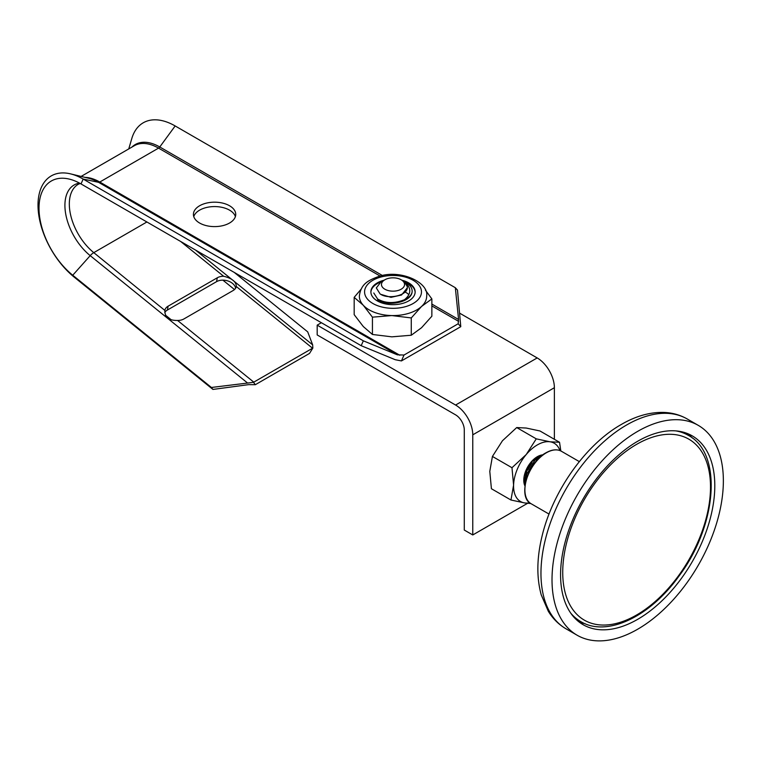 <?xml version="1.0" encoding="UTF-8"?>
<svg xmlns="http://www.w3.org/2000/svg" width="761" height="761" viewBox="0 0 761 761"><rect width="100%" height="100%" fill="white"/><g stroke="black" fill="none" stroke-linecap="round" stroke-linejoin="round"><path stroke-width="1.14" d="M526.574 478.536L526.964 472.438M533.48 460.871L539.321 457.884M526.212 479.725L525.822 477.499M526.289 472.048L532.805 460.481M536.505 458.017L539.673 457.542M538.208 458.065L538.369 458.816M537.656 458.227L537.799 459.406M525.052 481.675L524.377 481.294L525.042 481.561M524.985 478.821L523.882 479.069M526.973 477.328L526.479 477.585M525.033 478.203L523.853 478.545M532.025 462.64L528.02 469.613M526.469 471.316L525.157 472.524M526.993 469.623L525.727 470.983M525.699 481.713L526.203 475.273L535.725 458.655L542.698 454.992M525.347 483.606C524.272 474.151 527.506 465.703 535.05 458.265L535.268 458.074M524.947 485.927A19.234 11.101 -60 0 1 523.777 480.229A19.234 11.101 -60 0 1 528.115 466.208A19.234 11.101 -60 0 1 537.875 456.391A19.234 11.101 -60 0 1 542.907 454.831M525.014 478.355L523.844 478.679L525.271 483.225M526.717 468.776L529.903 463.563M530.759 503.516L524.729 502.954L510.964 500.015L491.416 488.733L489.789 471.354L492.424 456.438L502.441 440.771L516.709 427.558L536.258 438.85L550.022 441.789L559.535 442.274L560.819 450.959M516.709 427.558L526.222 428.043L539.987 430.983L559.535 442.274M510.964 500.015L513.589 485.099L511.972 467.72L526.241 454.517L536.258 438.85M492.424 456.438L511.972 467.72M529.78 502.802A33.655 19.434 120 0 1 524.729 502.954A33.655 19.434 120 0 1 513.589 485.099A33.655 19.434 -60 0 1 526.241 454.517A33.655 19.434 120 0 1 550.022 441.789A33.655 19.434 120 0 1 559.934 450.579M525.042 481.599L524.424 481.323M537.789 458.179L537.951 459.254M526.831 470.117L525.556 471.42M538.655 456.533L540.491 456.8M525.023 481.418L524.339 481.199M537.218 458.388L537.304 459.939M527.249 476.557L526.45 477.023M525.071 477.689L523.891 478.108M530.522 462.764L530.284 463.325M527.744 467.739L526.393 469.442M539.72 457.504L537.295 457.418M637.689 619.321A109.042 62.954 120 0 0 708.929 523.235A109.042 62.954 120 0 0 692.215 435.853A109.042 62.954 120 0 0 637.689 441.256A109.042 62.954 120 0 0 566.45 537.342A109.042 62.954 120 0 0 583.164 624.724A109.042 62.954 120 0 0 637.689 619.321M637.689 431.363A121.161 69.955 120 0 0 558.536 538.132A121.161 69.955 120 0 0 577.104 635.216A121.161 69.955 120 0 0 637.689 629.214A121.161 69.955 120 0 0 716.843 522.446A121.161 69.955 120 0 0 698.265 425.361A121.161 69.955 120 0 0 637.689 431.363M229.537 205.755A21.156 12.214 0 0 0 206.478 203.111A21.156 12.214 0 0 0 193.418 214.393A21.156 12.214 0 0 0 199.62 223.03A21.156 12.214 0 0 0 222.678 225.675A21.156 12.214 0 0 0 235.739 214.393A21.156 12.214 0 0 0 229.537 205.755M193.77 216.59A21.156 12.214 180 0 1 208.276 207.125A21.156 12.214 180 0 1 229.537 210.15A21.156 12.214 180 0 1 235.387 216.59M458.179 323.767L458.579 319.487L455.335 287.715L457.485 290.112L460.776 326.659L458.179 323.767L404.015 355.035L401.428 360.923L395.225 359.706L361.19 345.703L81.018 183.943A59.406 34.302 -120 0 0 69.327 179.111A59.406 34.302 -120 0 0 39.049 210.255A59.406 34.302 -120 0 0 72.742 275.235L211.415 387.473L253.499 382.326A8.466 3.824 -51 0 1 253.794 382.146L312.552 348.224L236.329 286.536C236.195 281.713 231.972 278.288 223.639 276.262A11.386 7.743 10.9 0 0 217.304 277.775L168.124 306.169A11.386 7.743 10.9 0 0 164.88 310.184C164.595 317.185 168.828 320.609 177.579 320.457A11.386 7.743 10.9 0 0 183.915 318.945L233.094 290.55A11.386 7.743 10.9 0 0 236.329 286.536L236.376 286.326M312.552 348.224A8.466 3.824 -51 0 1 312.847 348.062L309.508 353.427L255.344 384.695L248.685 384.638L212.947 389.432L211.415 387.473M361.19 345.703L363.339 340.833L83.168 179.073A63.857 36.87 -120 0 0 70.592 173.879A63.857 36.87 -120 0 0 38.05 207.353A63.857 36.87 -120 0 0 74.274 277.194L212.947 389.432M165.489 315.159L171.339 319.896M164.776 312.505A11.386 7.743 -169.1 0 1 167.372 310.05L216.552 281.656A11.386 7.743 -169.1 0 1 222.887 280.143A11.386 7.743 -169.1 0 1 235.634 288.191M234.493 289.541L222.887 280.143M234.226 272.4L307.71 331.872L312.657 344.857L312.847 348.062M74.274 277.194L72.742 275.235L90.207 255.648A8.466 3.824 -51 0 1 93.784 252.642L164.842 310.402M455.335 287.715L175.163 125.955A63.857 36.87 -120 0 0 131.796 138.54L128.752 148.928M363.339 340.833L397.375 354.826L404.015 355.035M401.428 360.923A8.466 4.889 120 0 0 401.722 360.762L460.481 326.84A8.466 4.889 120 0 0 460.776 326.659M253.499 382.326L255.344 384.695M317.185 334.945L317.185 325.137L455.582 405.042A24.314 14.04 60 0 1 472.771 434.826L472.771 534.954L464.286 530.056L464.286 429.917A12.309 7.106 -120 0 0 455.582 414.85L317.185 334.945M321.38 322.721L317.185 325.137M459.853 313.285L537.19 357.936A24.314 14.04 60 0 1 554.379 387.71L554.379 439.297M527.582 503.306L472.771 534.954M377.618 299.786C386.788 306.921 410.598 302.631 412.053 292.357A19.234 11.101 180 0 1 404.548 299.672C394.512 303.706 385.542 303.487 377.618 299.006L373.784 292.995M402.255 280.505A11.539 6.659 180 0 1 399.934 289.827A11.539 6.659 180 0 1 383.782 288.495A11.539 6.659 180 0 1 384.857 279.782A11.539 6.659 180 0 1 401.18 279.782A11.539 6.659 180 0 1 402.255 280.505M404.548 299.672C411.435 293.898 411.511 288 404.776 281.979L402.93 280.799L404.414 281.77L407.249 286.574C408.838 295.401 388.224 300.005 380.062 293.889L376.324 287.943L380.785 282.141L384.857 279.782M402.93 280.799L401.18 279.782M403.121 280.904L407.925 283.834C411.14 286.355 412.519 289.19 412.053 292.357M407.24 287.886L401.551 295.002L390.992 297.342L380.871 294.364M404.595 281.76A22.126 12.775 180 0 1 415.135 292.272M401.865 280.181A22.126 12.775 180 0 1 415.145 291.891A22.126 12.775 180 0 1 403.416 303.173A22.126 12.775 180 0 1 370.883 291.891A22.126 12.775 180 0 1 382.621 280.609A22.126 12.775 180 0 1 384.172 280.181M425.399 290.093L431.858 298.911L421.565 306.445L411.273 317.936L391.848 315.568L372.433 317.166L363.301 305.275A33.655 19.434 180 0 1 359.354 296.143C360.838 283.71 368.638 280.295 378.122 276.671C399.848 268.719 429.09 282.283 426.674 296.143A33.655 19.434 180 0 1 421.565 306.445A33.655 19.434 180 0 1 408.828 313.304A33.655 19.434 180 0 1 391.848 315.568A33.655 19.434 180 0 1 363.301 305.275L354.179 297.351L361.009 289.294M408.59 294.612A16.314 6.935 -5.8 0 0 407.259 293.289M407.23 293.28A16.314 6.935 -5.8 0 0 405.271 292.214M354.179 297.351L354.179 314.654L363.301 326.545L372.433 334.469L391.848 336.838L411.273 335.24L421.565 327.706L431.858 316.215L431.858 298.911M372.433 317.166L372.433 334.469M411.273 317.936L411.273 335.24M370.892 292.272A22.126 12.775 180 0 1 381.442 281.76M546.322 452.805A30.288 17.484 120 0 0 526.526 479.497A30.288 17.484 120 0 0 531.168 503.763C517.366 497.608 527.535 462.308 546.018 452.776C552.02 449.428 557.166 448.942 561.466 451.302A30.288 17.484 120 0 0 546.322 452.805M524.9 489.656A29.689 17.142 -60 0 1 545.894 453.052M692.348 438.051A109.042 62.954 120 0 0 687.573 433.599M566.06 628.833C558.802 624.591 552.886 618.741 548.31 611.264L541.223 594.836C536.534 577.694 536.752 558.374 541.88 536.885C552.277 491.872 585.333 444.766 621.337 424.457C635.568 416.191 649.542 412.177 663.25 412.405C671.963 412.643 679.953 414.831 687.221 418.978A121.161 69.955 120 0 0 626.636 424.98A121.161 69.955 120 0 0 547.482 531.749A121.161 69.955 120 0 0 566.06 628.833L577.104 635.216M578.893 621.832A109.042 62.954 120 0 0 585.133 623.744M675.911 430.897A107.529 62.079 -60 0 1 688.239 435.311C723.017 453.461 716.986 525.708 678.917 576.172C650.132 616.619 606.917 637.509 580.71 621.556A107.529 62.079 -60 0 1 570.721 613.09M594.626 483.711A104.504 60.338 120 0 0 575.82 613.261A104.504 60.338 120 0 0 678.612 575.63A104.504 60.338 120 0 0 697.418 446.079A104.504 60.338 120 0 0 594.626 483.711M574.793 618.103A107.529 62.079 120 0 0 576.087 618.883L574.793 618.103M683.616 432.638A107.529 62.079 120 0 0 682.284 431.906L688.239 435.311M177.579 320.457L253.794 382.146M195.51 250.046L312.657 344.857M180.642 241.465L223.639 276.262M80.181 183.477L78.25 184.305A43.082 24.875 -120 0 0 70.621 214.963A43.082 24.875 -120 0 0 93.784 252.642L146.892 221.984M79.505 183.106A44.557 25.722 -120 0 0 65.446 212.338A44.557 25.722 -120 0 0 90.207 255.648L247.154 382.678M175.163 125.955L159.772 146.978A3.082 1.779 -60 0 1 158.545 148.119L99.786 182.041A3.082 1.779 -60 0 1 98.559 182.317L83.168 179.073L81.018 183.943M397.375 354.826L98.559 182.317A49.008 28.29 -120 0 0 88.913 178.321L70.592 173.879M399.829 355.263L99.786 182.041A48.466 27.986 -120 0 0 85.013 177.38M380.186 276.091L158.545 148.119A48.466 27.986 -120 0 0 134.307 145.722L81.113 176.428M382.488 275.558L159.772 146.978A49.008 28.29 -120 0 0 131.919 147.092M458.579 321.342L431.858 305.922M458.579 319.487L431.858 304.067M168.124 306.169L167.372 310.05M217.304 277.775L216.552 281.656M537.19 357.936L455.582 405.042M554.379 387.71L472.771 434.826M406.384 306.398A28.452 16.428 180 0 1 367.905 299.606A28.452 16.428 180 0 1 379.653 277.394A28.452 16.428 180 0 1 418.131 284.176A28.452 16.428 180 0 1 406.384 306.398M531.168 503.763L549.033 514.075M687.221 418.978L698.265 425.361M561.466 451.302L579.321 461.613M580.71 621.556L576.087 618.883"/></g></svg>
